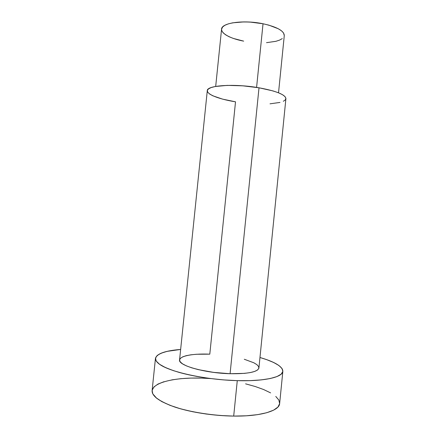 <?xml version="1.0" encoding="UTF-8"?>
<svg xmlns="http://www.w3.org/2000/svg" width="438" height="438" viewBox="0 0 438 438"><rect width="100%" height="100%" fill="white"/><g stroke="black" fill="none" stroke-linecap="round" stroke-linejoin="round"><path stroke-width="0.66" d="M278.53 92.801L284.284 35.544C284.065 30.841 276.98 26.91 263.03 23.756L256.586 87.397L263.03 23.756C243.566 19.639 221.327 22.88 221.568 29.171L215.688 86.417M244.289 359.259L253.859 362.79L256.92 364.673L258.617 366.557L258.842 368.358L257.517 370.011L254.642 371.44L250.284 372.579L244.585 373.362L230.087 373.718C248.1 373.948 257.714 372.021 258.924 367.942L285.905 98.681C285.51 94.701 276.542 91.071 259.011 87.792C234.357 83.434 206.637 85.35 207.284 90.699L179.569 359.883C177.801 365.33 204.792 373.121 230.087 373.718L259.011 87.792L273.016 90.923L278.404 92.752L282.417 94.641L284.93 96.508L285.899 98.282L285.341 99.897L283.331 101.293M155.452 358.388L152.112 390.576C151.8 396.215 159.646 401.799 175.638 407.329C191.411 412.443 213.848 415.87 233.695 416.089L237.276 380.644C217.483 380.091 195.052 376.883 179.23 372.431C163.182 367.635 155.255 362.943 155.457 358.361C156.771 353.669 165.164 350.696 180.642 349.447L167.179 351.353L161.217 353.159L157.237 355.421L155.495 358.081L156.213 361.06L159.503 364.252L165.378 367.531L173.705 370.745L184.206 373.74L196.432 376.357L209.813 378.448L223.659 379.905L237.276 380.644L249.956 380.644L261.097 379.916L270.213 378.531L276.969 376.57L281.191 374.156L282.839 371.413L282.001 368.478L278.853 365.462L273.64 362.483L266.643 359.631L259.969 357.507C274.878 361.843 282.505 366.442 282.849 371.304C282.767 377.14 264.519 381.471 237.276 380.644C206.364 379.845 171.488 372.377 160.313 364.805C148.854 357.216 159.541 351.046 180.642 349.447M275.77 396.434L278.858 400.069L279.636 403.666L277.916 407.077L273.624 410.143L266.802 412.711L257.621 414.638L246.424 415.788L233.695 416.089L220.051 415.492L206.189 414.025L192.813 411.764L180.604 408.829L170.136 405.385L161.852 401.624L156.032 397.726L152.807 393.877L152.117 390.543M152.161 390.225L153.968 386.913L158.019 384.038L164.042 381.679M171.74 379.883L180.79 378.684L190.869 378.093L201.655 378.109C172.057 377.173 147.896 383.579 152.807 393.877L156.705 398.284C160.97 401.29 166.856 404.165 174.379 406.913C190.574 412.196 213.098 415.722 233.695 416.089L237.276 380.644L233.695 416.089C261.021 416.472 279.433 410.713 279.647 403.529L282.849 371.315M245.592 383.841L255.212 386.508L263.654 389.546L270.607 392.891M182.58 356.899L186.128 355.705L190.826 354.818L196.481 354.26L209.797 354.161C190.607 353.346 176.202 356.658 180.308 361.925C184.059 367.181 208.121 373.088 230.087 373.718L213.618 372.388L198.168 369.601L191.702 367.816L186.457 365.889L182.619 363.896L180.308 361.925L179.558 360.058L180.346 358.366M235.518 101.819L209.797 354.161L235.518 101.819L222.603 99.136L212.83 95.802L209.616 94.017L207.738 92.237L207.305 90.529L208.4 88.963L211.034 87.605L215.146 86.521L227.234 85.383L242.772 85.821L259.011 87.792C237.577 84.112 213.082 84.868 208.4 88.963C203.38 93.004 216.717 98.84 235.518 101.819M230.087 373.718L259.011 87.792L230.087 373.718M279.997 102.432L270.022 103.822M221.562 29.204L222.63 26.981L224.858 25.305L228.236 23.898L232.655 22.831L243.9 21.9L250.251 22.092L263.03 23.756C246.222 20.329 226.785 22.053 222.63 26.981C218.223 31.854 228.505 38.298 243.676 41.134L233.334 38.434L229.074 36.726L225.647 34.843L223.188 32.855L221.82 30.835M256.586 87.397L263.03 23.756L268.888 25.158L278.305 28.76L281.492 30.808L283.501 32.894L284.278 35.587M282.258 38.604L279.592 40.093L275.973 41.292L266.507 42.672M201.655 378.109L210.579 378.547M259.969 357.507C275.935 362.111 285.456 368.139 282.154 373.094C278.842 378.021 261.431 381.312 237.276 380.644"/></g></svg>
